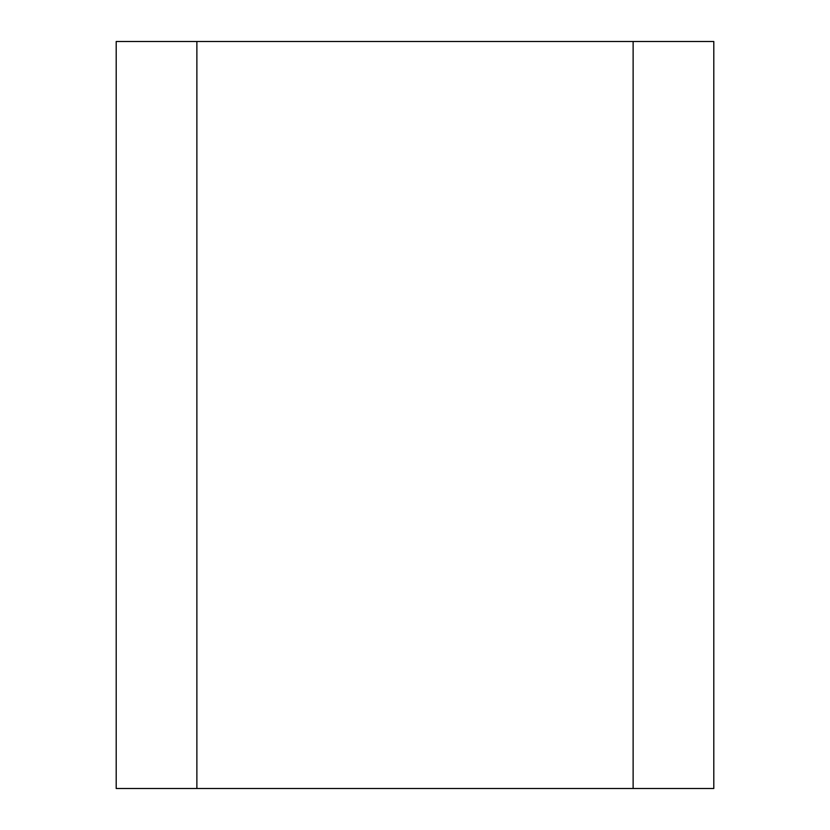 <?xml version="1.0" encoding="UTF-8"?>
<svg xmlns="http://www.w3.org/2000/svg" width="830" height="830" viewBox="0 0 830 830"><rect width="100%" height="100%" fill="white"/><g stroke="black" fill="none" stroke-linecap="round" stroke-linejoin="round"><path stroke-width="1.25" d="M633.124 41.5L196.876 41.5L196.876 788.5L713.8 788.5L713.8 41.5L633.124 41.5L633.124 788.5M196.876 41.5L116.2 41.5L116.2 788.5L196.876 788.5"/></g></svg>
